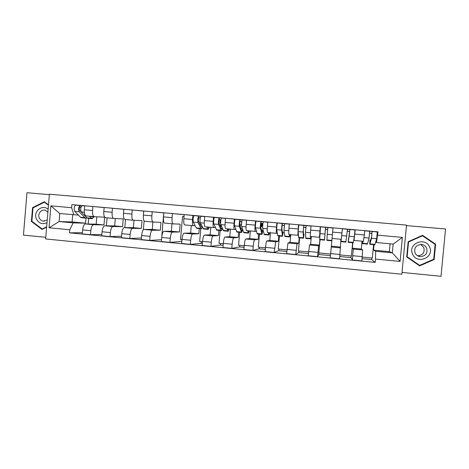 <?xml version="1.0" encoding="UTF-8"?>
<svg xmlns="http://www.w3.org/2000/svg" width="469" height="469" viewBox="0 0 469 469"><rect width="100%" height="100%" fill="white"/><g stroke="black" fill="none" stroke-linecap="round" stroke-linejoin="round"><path stroke-width="0.7" d="M402.044 272.436L441.018 276.282L445.55 228.995L406.476 225.607M45.64 238.95L401.874 274.224L406.523 225.108L49.392 194.207L45.64 238.95M49.351 194.658L26.973 192.718L23.45 235.121L45.774 237.32M96.79 216.789L96.163 224.182L85.44 223.948C84.015 224.305 83.077 226.293 82.626 229.916L82.286 233.902L90.494 234.693L90.834 230.701C91.279 227.066 92.194 225.073 93.577 224.715L103.971 224.915L104.628 217.211L94.287 216.66C92.962 216.227 92.381 214.175 92.551 210.505L92.891 206.501L84.678 205.774L84.338 209.766C84.174 213.43 84.778 215.476 86.149 215.91L94.222 216.655M101.849 234.447L90.494 234.693M107.09 217.833L106.404 225.788M104.147 207.574L92.891 206.501M115.304 218.513L114.671 225.917L104.734 225.759C103.409 226.128 102.523 228.127 102.078 231.774L101.738 235.784L110.027 236.581L110.373 232.565C110.813 228.913 111.675 226.902 112.959 226.533L122.561 226.656L123.224 218.912L113.674 218.437C112.449 218.009 111.927 215.951 112.114 212.264L112.454 208.242L104.153 207.503L103.813 211.519C103.631 215.201 104.177 217.253 105.443 217.68L113.615 218.431M121.518 236.218L110.027 236.581M125.493 219.515L124.795 227.594M123.834 209.326L112.454 208.242M134.011 220.266L133.372 227.67L124.232 227.588C123.007 227.969 122.18 229.986 121.741 233.65L121.395 237.683L129.772 238.492L130.124 234.453C130.558 230.783 131.367 228.755 132.539 228.368L141.339 228.415L142.013 220.629L133.26 220.231C132.147 219.814 131.683 217.751 131.883 214.046L132.235 209.995L123.839 209.25L123.494 213.289C123.3 216.989 123.787 219.046 124.947 219.469L133.208 220.225M141.404 237.976L129.772 238.492M144.112 220.922L143.344 229.763M143.731 211.103L132.235 209.995M152.906 222.03L152.261 229.435L143.936 229.441C142.822 229.828 142.048 231.868 141.615 235.549L141.263 239.6L149.734 240.421L150.086 236.358C150.514 232.665 151.264 230.625 152.337 230.226L160.31 230.191L160.99 222.365L153.064 222.042C152.056 221.638 151.657 219.568 151.874 215.84L152.226 211.777L143.743 211.021L143.391 215.078C143.18 218.8 143.608 220.864 144.663 221.274L153.017 222.036M161.506 239.718L149.734 240.421M163.575 214.767L161.67 237.865M163.851 212.903L152.226 211.777M171.994 223.777L171.343 231.223L163.851 231.305C162.843 231.709 162.127 233.767 161.705 237.472L161.348 241.541L169.913 242.373L170.27 238.287C170.693 234.576 171.384 232.513 172.346 232.102L179.475 231.985L180.166 224.123L173.079 223.877C172.182 223.479 171.847 221.403 172.076 217.657L172.434 213.571L163.857 212.809L163.499 216.889C163.276 220.623 163.64 222.699 164.584 223.097L173.038 223.871M181.837 241.429L169.913 242.373M182.558 216.461L184.018 216.59L182.558 216.461L180.518 239.665L181.978 239.806M184.182 214.72L172.434 213.571M191.282 225.542L190.625 233.029L183.989 233.199C183.086 233.615 182.429 235.684 182.013 239.413L181.655 243.505L190.308 244.343L190.672 240.239C191.088 236.505 191.715 234.424 192.571 234.002L198.838 233.797L199.302 228.591M203.558 216.485L184.194 214.614L183.83 218.718C183.59 222.476 183.889 224.551 184.727 224.944L193.275 225.724M192.102 234.359L192.138 233.961M202.374 243.323L190.308 244.343M201.195 243.212L201.33 241.658M200.796 228.731L199.665 241.5L202.508 241.769M195.18 225.777L193.31 225.73C192.524 225.343 192.255 223.262 192.501 219.498L192.865 215.388M210.774 227.33L210.106 234.852L204.337 235.104C203.552 235.538 202.954 237.625 202.544 241.371L202.18 245.492L210.933 246.336L211.296 242.209C211.707 238.451 212.275 236.358 213.014 235.919L218.407 235.631L218.876 230.396M222.693 218.185L204.754 216.444L204.384 220.565C204.132 224.34 204.361 226.421 205.082 226.808L213.729 227.6M223.127 245.322L220.301 245.047L210.933 246.336M220.301 245.047L220.442 243.487M220.723 224.153L220.518 226.439M220.154 230.519L219.017 243.352L223.267 243.757M215.382 227.629L213.764 227.606C213.09 227.225 212.891 225.138 213.149 221.356L213.518 217.223M230.467 229.136L229.792 236.698L224.909 237.038C224.241 237.478 223.701 239.589 223.303 243.352L222.933 247.497L231.786 248.353L232.155 244.202C232.554 240.421 233.064 238.311 233.685 237.859L238.182 237.484L238.651 232.219M242.027 219.902L225.536 218.29L225.167 222.435C224.897 226.234 225.061 228.321 225.665 228.696L234.412 229.493M244.115 247.333L239.606 246.905L231.786 248.353M239.606 246.905L239.747 245.334M240.398 224.745L240.228 226.603M239.718 232.319L238.563 245.217L244.255 245.762M235.796 229.499L234.441 229.499C233.884 229.124 233.75 227.037 234.031 223.232L234.4 219.076M250.364 230.959L249.678 238.557L245.709 238.991C245.158 239.448 244.683 241.57 244.29 245.363L243.915 249.526L252.867 250.387L253.242 246.213C253.629 242.414 254.075 240.286 254.579 239.817L258.161 239.354L258.636 234.066M261.555 221.638L246.553 220.154L246.178 224.329C245.891 228.139 245.991 230.232 246.471 230.601L255.324 231.41M265.331 249.373L259.111 248.775L252.867 250.387M259.111 248.775L259.251 247.198M259.48 234.142L258.313 247.11L265.477 247.796M256.437 231.387L255.347 231.41C254.913 231.053 254.843 228.954 255.142 225.132L255.517 220.952M270.472 232.8L269.781 240.439L266.738 240.96C266.31 241.435 265.9 243.575 265.513 247.386L265.137 251.572L274.183 252.451L275.708 241.805L278.352 241.242L278.832 235.93M267.424 226.24C267.119 230.074 267.148 232.173 267.512 232.53L276.464 233.345C276.171 232.993 276.177 230.895 276.487 227.055L276.868 222.851L267.805 222.048L267.424 226.24L276.487 227.055M286.793 251.437L278.815 250.669L274.183 252.451M278.815 250.669L278.955 249.08M279.454 235.983L278.269 249.016L286.934 249.848M281.289 223.396L276.868 222.851M277.302 233.292L276.481 233.351M290.798 234.658L290.094 242.344L288.001 242.954L286.588 253.647L295.74 254.532L297.07 243.81L298.753 243.153L299.245 237.812M288.91 228.169L288.781 234.477L297.838 235.309L298.46 224.768L289.297 223.953L288.91 228.169L298.073 228.995M308.491 253.518L298.718 252.58L295.74 254.532M298.718 252.58L298.864 250.985M299.632 237.847L298.436 250.944L308.637 251.923M301.227 225.167L298.46 224.768M298.395 235.221L297.85 235.309M311.334 236.54L310.625 244.261L309.505 244.97L308.285 255.746L317.542 256.637L318.674 245.832L319.377 245.082L319.876 239.712M310.636 230.127L310.29 236.446L319.459 237.285L320.298 226.709L311.029 225.888L310.636 230.127L319.905 230.959M330.44 255.628L318.832 254.515L317.542 256.637M318.832 254.515L318.984 252.914M320.028 239.729L318.814 252.897L330.586 254.022M321.371 226.961L320.298 226.709M332.093 238.445L330.229 257.868L339.591 258.771L340.945 239.254M332.615 232.102L332.04 238.44L341.315 239.29L342.382 228.673L333.008 227.84L332.615 232.102L341.983 232.946M352.858 242.754L352.354 248.171L353.233 249.08L352.424 260.008L361.892 260.922L362.613 249.959L361.294 249.01L362.027 241.189M342.37 228.79L355.238 229.816L354.036 240.456L353.702 240.269M339.949 254.919L351.392 256.01L352.624 242.737M351.134 255.986L350.982 257.604L352.424 260.008M354.042 240.456L363.416 241.312L364.319 234.957L364.718 230.66L355.238 229.816M352.354 248.171L361.294 249.01M331.378 246.207L340.224 247.034M310.625 244.261L319.377 245.082M290.094 242.344L298.753 243.153M269.781 240.439L278.352 241.242M249.678 238.557L258.161 239.354M229.792 236.698L238.182 237.484M210.106 234.852L218.407 235.631M190.625 233.029L198.838 233.797M171.343 231.223L179.475 231.985M152.261 229.435L160.31 230.191M133.372 227.67L141.339 228.415M114.671 225.917L122.561 226.656M96.163 224.182L103.971 224.915M72.73 214.726L72.12 221.937L59.1 221.561L73.17 222.881L85.569 223.191L85.997 218.108M72.12 221.937L85.569 223.191M78.387 215.083L59.774 213.542L59.1 221.561L49.046 227.782L50.887 205.85L71.622 207.714L73.85 214.831M374.063 244.712L373.553 250.153L389.334 251.63L392.33 252.838L393.151 244.085L376.501 242.561L378.02 231.833L71.88 204.625L71.622 207.714M377.709 235.174L402.379 237.39L400.11 261.426L375.464 259.064L375.687 251.278L392.33 252.838L400.11 261.426M73.17 222.881L69.758 229.763L69.5 232.847L375.153 262.406L375.464 259.064M69.758 229.763L49.046 227.782M48.5 204.842L44.338 201.752L32.549 207.656L31.394 221.456L42.022 229.435L46.63 227.16M435.619 244.208L422.569 235.315L408.159 241.717L406.717 256.948L419.661 265.87L434.153 259.539L435.619 244.208L434.716 244.079L422.141 235.508M389.334 251.63L390.067 243.804M373.553 250.153L375.687 251.278M376.501 242.561L375.646 242.297M82.392 232.683L69.5 232.847M88.676 218.39L88.195 224.012M84.672 205.832L71.88 204.625M364.706 230.771L378.02 231.833M203.564 216.449L204.742 216.555M222.699 218.149L225.53 218.402M242.033 219.867L246.542 220.272M261.561 221.603L267.793 222.159M281.294 223.361L289.285 224.071M301.233 225.132L311.017 225.999M321.376 226.92L332.996 227.957M371.8 257.962L371.647 259.586L375.153 262.406M371.647 259.586L362.103 258.671M350.982 257.604L339.796 256.525M362.256 257.053L372.333 258.014L373.582 244.666M262.916 223.637L262.171 223.572L262.916 223.643M284.261 225.548L282.168 225.36L284.261 225.554M305.847 227.477L303.607 227.277M327.679 229.429L325.322 229.218L327.679 229.435M349.698 231.399L347.341 231.188L349.698 231.405M371.935 233.386L369.642 233.181L371.935 233.392M303.601 227.283L305.847 227.483M50.887 205.85L59.774 213.542M393.151 244.085L402.379 237.39M32.144 221.479L31.394 221.456M33.381 207.72L32.549 207.656M419.081 265.472L419.474 265.296M433.491 259.339L434.153 259.539M91.25 216.379L92.305 217.071L93.243 216.561M91.965 218.695L87.85 218.314L86.859 217.833L81.278 211.965C80.299 209.25 80.598 207.163 82.186 205.698L84.666 205.914L82.186 205.698M94.275 216.66L92.17 218.712L89.298 216.203M85.428 216.326L79.542 210.2C79.068 208.898 79.214 207.896 79.982 207.198L80.973 207.286M79.982 207.198L80.146 205.51L82.239 205.698M86.771 217.739L85.815 218.126L84.819 217.645L79.185 211.777C78.194 209.063 78.499 206.976 80.099 205.51L75.679 205.117L80.099 205.51M85.604 218.108L81.506 217.727L80.492 217.247L74.764 211.378C73.756 208.664 74.061 206.577 75.679 205.117M48.125 209.321C42.333 203.775 32.807 211.712 36.412 219.023C38.945 223.484 42.48 224.698 47.006 222.669M47.897 212.011L45.305 210.288C41.266 208.94 37.303 213.975 39.249 217.974C40.088 219.75 41.424 220.793 43.265 221.122L47.234 219.92M45.006 202.245L44.414 202.192L48.465 205.205M46.66 226.785L42.169 229.007L31.88 221.28L32.994 207.914L44.414 202.192M42.89 229.007L42.169 229.007M47.398 217.962L47.797 213.243M412.667 254.298C417.211 264.926 434.933 257.188 429.522 246.87C424.896 236.224 407.28 244.056 412.667 254.298M415.112 253.072C416.202 255.159 417.955 256.35 420.365 256.625C425.817 256.033 427.904 253.16 426.62 248.001C425.465 245.82 423.63 244.63 421.103 244.431C415.815 245.181 413.816 248.06 415.112 253.072M420.558 244.431L423.753 247.421C424.996 252.422 422.974 255.212 417.691 255.787L417.633 255.781M408.153 241.769L421.737 235.737L422.487 235.79L435.126 244.402L433.702 259.246L419.667 265.384L406.74 256.666M419.667 265.384L407.133 256.736L408.528 241.986L422.487 235.79M406.752 256.596L407.133 256.736M408.141 241.922L408.528 241.986M207.785 227.055L208.318 227.717L208.852 227.154M208.06 229.4L203.575 228.989L200.245 222.752C199.624 221.69 200.292 216.15 201.025 216.262L204.736 216.59L201.025 216.262M209.403 227.207L208.172 229.411L206.741 226.961M202.092 226.562L201.553 227.096L201.137 226.738L198.287 220.917L198.663 217.804L200.292 217.944M200.075 224.575L201.183 224.674M202.456 227.301L201.406 228.79L200.879 228.339L198.018 222.546C197.59 219.803 197.848 217.639 198.797 216.062L201.054 216.262M201.289 228.778L196.828 228.362L196.277 227.911L193.304 222.124C192.853 219.375 193.117 217.217 194.09 215.646L198.827 216.062L198.674 217.804M227.934 228.901L228.374 229.558L228.831 228.983M228.133 231.252L223.578 230.83L220.835 224.616C220.324 223.561 220.969 217.985 221.591 218.091L219.34 217.892C218.706 217.786 218.056 223.355 218.583 224.411L220.94 230.185L221.391 230.631L222.447 228.649M229.3 229.024L228.227 231.258L227.049 228.819M222.177 227.975L221.538 228.931L221.186 228.573L218.835 222.769L219.199 219.639L220.94 219.791M219.199 219.639L219.363 217.892L214.579 217.464L219.34 217.892M220.313 226.421L221.603 226.539M221.292 230.619L216.76 230.203L213.817 223.983C213.266 222.922 213.917 217.364 214.579 217.464M220.653 222.963L219.99 222.904L220.278 219.732M248.3 230.766L248.646 231.416L249.027 230.836M248.418 233.122L243.798 232.694L241.652 226.504C241.248 225.454 241.875 219.844 242.385 219.938L246.542 220.307L242.385 219.938M249.408 230.871L248.494 233.128L247.585 230.701M242.467 229.124L241.734 230.783L241.453 230.431L239.606 224.639L239.958 221.491L241.816 221.661M240.767 228.286L242.25 228.421M242.661 229.746L241.582 232.495L239.372 226.298C238.956 225.243 239.583 219.644 240.105 219.738L242.403 219.938M241.506 232.483L236.904 232.061L234.553 225.859C234.113 224.809 234.746 219.211 235.291 219.31L240.128 219.732L239.97 221.491M241.529 224.839L239.712 224.686L239.999 221.497M241.365 224.833L241.652 221.644M261.602 223.426L261.309 226.633L261.89 226.656L262.177 223.479M268.884 232.653L269.136 233.298L269.441 232.706M268.925 235.016L264.235 234.582L262.693 228.415C262.406 227.365 263.009 221.726 263.402 221.808L267.793 222.195L263.402 221.808M269.728 232.73L268.983 235.022L268.338 232.606M261.444 230.168L262.886 230.302L262.148 232.659L261.937 232.313L260.612 226.539L260.952 223.367L262.927 223.543M262.886 230.302L261.995 234.377L260.389 228.204C260.084 227.154 260.694 221.52 261.104 221.603L263.42 221.808M261.931 234.371L257.264 233.937L255.517 227.764C255.189 226.715 255.804 221.087 256.238 221.169L261.116 221.603L260.957 223.367M261.309 226.633L260.617 226.568M282.344 232.073L283.376 232.167L282.444 235.848L281.646 230.132C281.453 229.089 282.039 223.414 282.332 223.49L281.846 228.45L282.18 225.267L284.273 225.454M289.695 234.559L289.848 235.198L290.071 234.594M289.649 236.927L284.888 236.487L283.974 230.343L284.66 223.695L289.279 224.106L282.332 223.49M290.27 234.611L289.69 236.927L289.32 234.523M281.846 228.45L282.637 234.213L283.376 232.167M282.584 236.276L277.847 235.837L276.722 229.681C276.505 228.638 277.091 222.974 277.408 223.051M310.73 236.487L310.783 237.121L310.929 236.505M310.601 238.856L305.77 238.41L305.495 232.29L306.151 225.607L311.011 226.035L306.151 225.607M311.029 236.517L310.625 238.862L310.537 236.47M303.478 234.002L304.082 234.054L303.572 236.13L303.32 230.39L303.636 227.184L305.858 227.383M303.636 227.184L303.801 225.396L306.157 225.607M304.082 234.054L303.484 238.199L303.138 232.079L303.795 225.396L298.823 224.956L303.795 225.396M303.461 238.199L298.653 237.754L298.155 231.627L298.823 224.956M332.826 229.769L332.99 228.051M331.782 240.814L326.881 240.357L327.251 234.266L327.884 227.535L332.931 227.987L325.504 227.324L324.571 240.146L325.339 229.124L327.69 229.335M325.339 229.124L325.504 227.324L320.474 226.879L325.504 227.33M324.56 240.146L319.682 239.694L320.474 226.879M348.813 238.135L348.502 238.105L348.385 240.574L349.405 234.547L349.856 229.493L354.963 229.945L354.371 236.722L353.18 242.784L348.233 242.326L349.862 229.493L347.453 229.277L345.882 242.11L340.951 241.658M348.502 238.105L348.221 242.326M347.347 231.088L349.692 231.299M342.2 230.637L341.883 234.054M341.203 239.278L341.11 239.905L341.133 239.272M341.098 239.272L340.945 241.658L341.274 239.284M341.666 236.253L342.364 228.825L347.453 229.277L342.37 228.825M370.686 240.128L369.918 240.058L370.123 242.233L371.641 236.552L372.081 231.469L377.246 231.926L376.689 238.744L374.813 244.783L369.83 244.32M369.918 240.058L369.801 244.32L371.512 238.275L372.093 231.469L377.258 231.926M369.648 233.081L371.911 233.286M362.807 241.259L362.607 241.875L362.549 241.236M362.467 243.64L367.432 244.097L369.08 238.053L369.648 231.252L372.081 231.469M362.414 241.224L362.443 243.64L363.065 241.283M369.648 231.252L364.706 230.812L369.654 231.252M362.607 249.954L353.233 249.074L362.613 249.959M340.517 247.884L331.249 247.011L340.517 247.884M318.674 245.832L309.505 244.97L318.674 245.832M297.076 243.804L288.007 242.954L297.07 243.81M275.713 241.799L266.744 240.96L275.708 241.805M245.709 238.991L254.579 239.817L245.721 238.985M224.909 237.038L233.685 237.859L224.921 237.033M213.026 235.919L204.349 235.104L213.014 235.919M183.989 233.199L192.571 234.002L184 233.193M172.358 232.102L163.869 231.305L172.346 232.102M152.355 230.226L143.954 229.441M124.232 227.588L132.539 228.368L124.25 227.588M104.734 225.759L112.959 226.533L104.757 225.759M93.601 224.715L85.464 223.948M255.142 225.132L246.178 224.329M234.031 223.232L225.167 222.435M213.149 221.356L204.384 220.565M192.501 219.498L183.83 218.718M172.076 217.657L163.499 216.889M151.874 215.84L143.391 215.078M131.883 214.046L123.494 213.289M112.114 212.264L103.813 211.519M92.551 210.505L84.338 209.766M364.319 234.957L354.84 234.101M339.984 254.503L330.627 253.612M317.929 252.398L308.678 251.513M296.127 250.311L286.975 249.438M274.564 248.253L265.513 247.386M253.242 246.213L244.29 245.363M232.155 244.202L223.303 243.352M211.296 242.209L202.544 241.371M190.672 240.239L182.013 239.413M170.27 238.287L161.705 237.472M150.086 236.358L141.615 235.549M130.124 234.453L121.741 233.65M110.373 232.565L102.078 231.774M90.834 230.701L82.626 229.916M362.291 256.637L352.823 255.728M86.859 217.833L91.197 218.232M81.278 211.965L84.332 212.246M80.492 217.247L84.819 217.645M74.764 211.378L79.185 211.777M203.054 228.538L207.667 228.96M200.245 222.752L204.273 223.115M196.277 227.911L200.879 228.339M193.304 222.124L198.018 222.546M223.144 230.385L227.811 230.818M220.835 224.616L225.032 224.997M216.291 229.757L220.94 230.185M213.817 223.983L218.583 224.411M243.446 232.255L248.165 232.694M241.652 226.504L246.026 226.902M236.523 231.622L241.224 232.055M234.553 225.859L239.372 226.298M263.971 234.148L268.737 234.588M262.693 228.415L267.248 228.825M256.971 233.503L261.725 233.943M255.517 227.764L260.389 228.204M284.718 236.059L289.537 236.505M283.974 230.343L288.716 230.771M277.642 235.409L282.444 235.848M276.722 229.681L281.646 230.132M305.688 237.988L310.56 238.44M305.495 232.29L310.419 232.735M298.536 237.332L303.39 237.777M298.155 231.627L303.138 232.079M326.893 239.946L331.818 240.398M327.251 234.266L332.31 234.723M319.665 239.278L324.571 239.729M319.835 233.591L324.87 234.049M348.326 241.916L353.309 242.379M349.258 236.259L354.371 236.722M341.016 241.248L345.981 241.705M341.754 235.579L346.849 236.042M370 243.915L375.036 244.378M371.512 238.275L376.689 238.744M362.613 243.235L367.626 243.698M364.044 237.601L369.08 238.053M93.577 224.715L85.44 223.948M152.337 230.226L143.936 229.441M44.356 221.151L43.265 221.122M417.691 255.787L420.365 256.625M194.09 215.646L198.797 216.062M235.291 219.31L240.105 219.738M256.238 221.169L261.104 221.603M349.862 229.493L354.969 229.945"/></g></svg>
